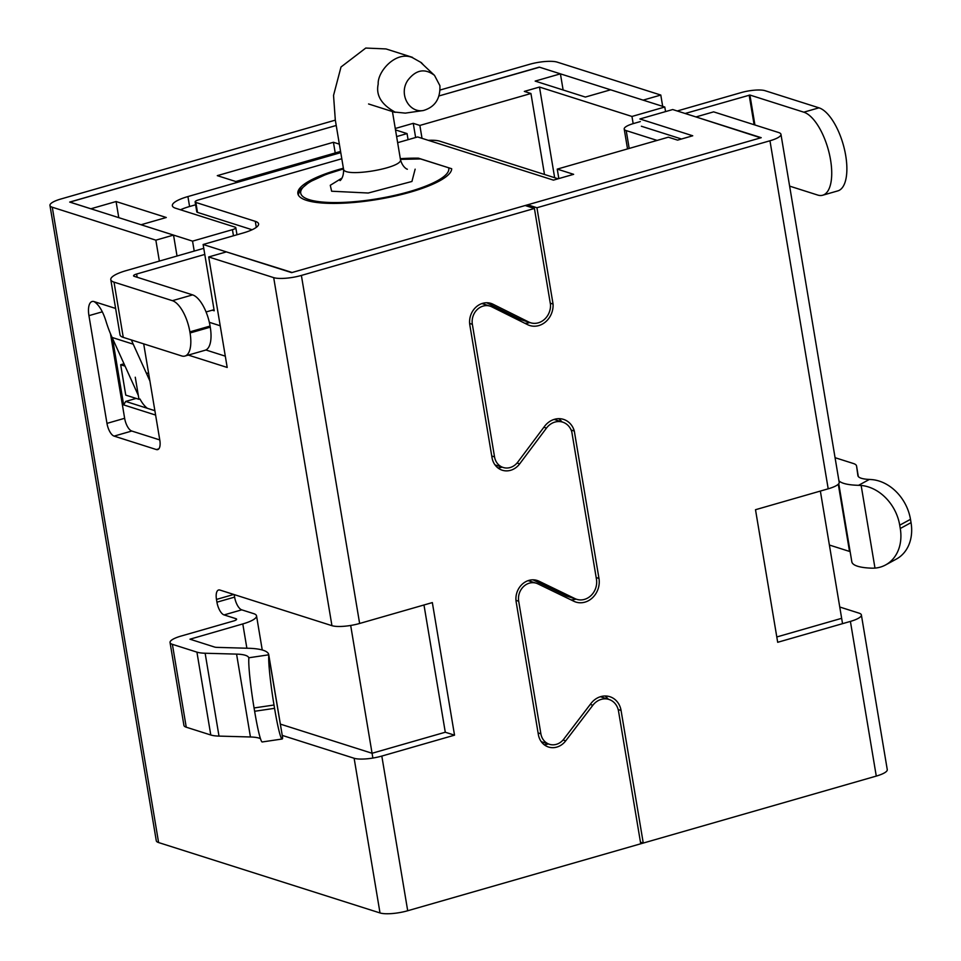 <?xml version="1.0" encoding="UTF-8"?>
<svg xmlns="http://www.w3.org/2000/svg" width="961" height="961" viewBox="0 0 961 961"><rect width="100%" height="100%" fill="white"/><g stroke="black" fill="none" stroke-linecap="round" stroke-linejoin="round"><path stroke-width="1.44" d="M341.792 158.745L198.483 199.924A6.355 1.538 -9.5 0 0 195.131 201.894A6.355 1.538 -9.5 0 0 195.84 202.447L255.29 221.342A29.443 7.135 170.5 0 1 258.581 223.889A29.443 7.135 170.5 0 1 243.013 233.03L203.119 244.49L291.627 272.636L761.22 137.687L672.712 109.542L639.894 118.972L692.737 135.777L677.589 140.126L668.339 137.195L557.248 169.112L573.633 174.325L553.44 180.127L417.627 136.942L397.65 142.684M633.167 123.645L631.966 116.461L664.784 107.019L610.619 89.805L585.369 97.061L535.169 81.096L560.419 73.841L539.277 67.126L438.997 95.944L539.541 67.21L643.113 100.136L660.796 95.055L557.212 62.129A20.782 5.033 -9.5 0 0 529.523 64.327L440.114 90.022M554.653 177.701L539.481 87.055L631.966 116.461M842.545 623.665L820.358 491.071M563.122 89.986L560.419 73.841M665.553 111.596L664.784 107.019M372.868 758.049L350.681 625.467M408.077 139.693L407.056 133.591L395.512 129.915M400.329 158.709A77.937 18.884 170.5 0 1 418.395 158.157L451.682 168.74A77.937 18.884 170.5 0 1 376.183 199.684A77.937 18.884 170.5 0 1 297.874 193.641A77.937 18.884 170.5 0 1 343.389 168.235M339.353 144.15L333.431 142.276L217.294 175.647L235.793 181.521L340.566 151.418M335.329 120.137L60.951 198.987A20.782 5.033 -9.5 0 0 49.96 205.438A20.782 5.033 -9.5 0 0 52.278 207.228L155.85 240.166L173.533 235.085L69.889 202.098L336.23 125.471L69.697 202.074L90.827 208.789L116.077 201.534L166.277 217.498L141.027 224.754L192.548 241.139L232.442 229.667A6.355 1.538 -9.5 0 0 235.793 227.697A6.355 1.538 -9.5 0 0 235.085 227.144L175.647 208.249A29.443 7.135 170.5 0 1 172.355 205.702A29.443 7.135 170.5 0 1 187.924 196.561L340.771 152.631M396.629 136.582L407.056 133.591M395.271 128.498L413.254 123.332L419.861 125.435L530.94 93.505L524.334 91.403L539.481 87.055M155.61 415.068L123.645 404.905L125.711 401.422L154.877 410.695M112.521 338.416L123.645 404.905M212.297 310.175L214.219 310.787L203.119 244.49M194.218 251.073L192.548 241.139M558.834 178.578L557.248 169.112M136.15 398.419L125.711 401.422M116.077 201.534L118.78 217.679M335.221 152.955L333.431 142.276M418.515 158.889L418.395 158.157M544.491 174.47L530.94 93.505M415.632 137.519L413.254 123.332M422.023 138.348L419.861 125.435M392.436 111.56L400.449 159.442C403.644 168.043 343.233 178.145 343.545 168.956A75.054 18.187 -9.5 0 0 304.313 197.558A75.054 18.187 -9.5 0 0 389.121 196.585A75.054 18.187 -9.5 0 0 448.631 167.767L420.438 158.889M423.381 110.515C434.937 107.091 440.438 98.803 439.898 85.661L434.504 75.378C424.966 68.135 416.137 69.672 408.053 79.979C398.274 93.481 408.833 113.206 423.381 110.515L405.338 113.122L395.067 112.101C381.373 104.569 375.751 95.223 378.202 84.087C377.325 71.643 395.956 50.44 412.389 57.612L421.338 62.645L423.681 65.192M527.961 206.411L527.685 204.801L536.935 207.744L553.055 304.06L550.257 303.171M571.122 430.023L574.306 431.033L598.967 578.426A19.628 17.214 107.6 0 1 593.069 597.189A19.628 17.214 107.6 0 1 575.855 602.066A19.628 17.214 107.6 0 1 573.849 601.262L537.812 583.82A14.944 13.106 -72.4 0 0 536.286 583.219A14.944 13.106 -72.4 0 0 523.18 586.919A14.944 13.106 -72.4 0 0 518.688 601.214L540.875 733.796A14.944 13.106 -72.4 0 0 549.416 744.282A14.944 13.106 -72.4 0 0 563.795 739.105L590.955 703.5A19.628 17.214 107.6 0 1 609.851 696.701A19.628 17.214 107.6 0 1 621.07 710.467L643.257 843.061L876.276 776.092A20.782 5.033 -9.5 0 0 887.267 769.641L861.38 614.956A20.782 5.033 -9.5 0 0 859.062 613.154L839.758 607.016M372.568 753.124L445.279 732.234L423.981 604.986M534.412 208.465L525.162 205.522L292.144 272.492L226.376 251.89L208.693 256.959L273.693 277.633A20.782 5.033 -9.5 0 0 301.382 275.435L534.412 208.465L550.509 304.625A16.745 14.691 107.6 0 1 530.568 322.752A16.745 14.691 107.6 0 1 528.73 322.007L492.969 304.205A17.971 15.76 -72.4 0 0 490.987 303.4A17.971 15.76 -72.4 0 0 475.227 307.856A17.971 15.76 -72.4 0 0 469.833 325.034L492.02 457.628A17.971 15.76 -72.4 0 0 502.291 470.229A17.971 15.76 -72.4 0 0 519.685 463.863L546.473 428.077A16.745 14.691 107.6 0 1 562.69 422.143A16.745 14.691 107.6 0 1 571.807 431.921L596.445 579.147A16.745 14.691 107.6 0 1 591.411 595.159A16.745 14.691 107.6 0 1 576.732 599.316A16.745 14.691 107.6 0 1 575.014 598.631L538.989 581.189A17.827 15.64 -72.4 0 0 537.163 580.468A17.827 15.64 -72.4 0 0 521.523 584.889A17.827 15.64 -72.4 0 0 516.165 601.934L538.352 734.528A17.827 15.64 -72.4 0 0 548.551 747.033A17.827 15.64 -72.4 0 0 565.705 740.847L592.853 705.254A16.745 14.691 107.6 0 1 608.974 699.452A16.745 14.691 107.6 0 1 618.536 711.2L640.735 843.782L407.704 910.752A20.782 5.033 -9.5 0 1 380.015 912.95L158.601 842.557A20.782 5.033 -9.5 0 1 156.283 840.755L49.96 205.438M530.568 322.752L521.318 319.809A16.745 14.691 -72.4 0 1 519.481 319.064L486.698 302.751M502.074 467.13A17.971 15.76 -72.4 0 1 497.93 467.923M576.732 599.316L567.483 596.373A16.745 14.691 -72.4 0 1 565.765 595.688L532.971 579.819M548.299 743.922A17.827 15.64 -72.4 0 1 544.19 744.727M282.258 735.405L354.128 758.265A20.782 5.033 -9.5 0 0 381.817 756.067L454.529 735.165L432.342 602.583L359.63 623.473A20.782 5.033 170.5 0 1 331.941 625.671L219.913 590.054A11.544 4.793 74 0 0 218.567 590.006A11.544 4.793 74 0 0 216.477 599.424L216.934 602.187L234.616 597.105L234.196 594.595M536.935 207.744L769.965 140.774A20.782 5.033 -9.5 0 0 780.957 134.312A20.782 5.033 -9.5 0 0 778.626 132.522L713.639 111.86L695.956 116.942L760.716 137.831L527.685 204.801M660.796 95.055L662.682 106.359M776.788 636.963L841.151 618.464M608.289 699.236A19.628 17.214 107.6 0 0 604.986 695.98M570.894 599.832A19.628 17.214 107.6 0 0 576.047 599.099M562.005 421.927A19.628 17.214 107.6 0 0 558.701 418.684M524.814 323.28A19.628 17.214 107.6 0 0 529.883 322.536M780.957 134.312L839.193 482.362A20.782 5.033 170.5 0 1 828.202 488.813L755.502 509.714L777.689 642.296L850.401 621.407A20.782 5.033 -9.5 0 0 861.38 614.956M574.306 431.033A19.628 17.214 107.6 0 0 563.566 419.392A19.628 17.214 107.6 0 0 544.551 426.348L517.763 462.133A15.076 13.226 -72.4 0 1 503.168 467.478A15.076 13.226 -72.4 0 1 494.543 456.895L472.356 324.313A15.076 13.226 -72.4 0 1 476.884 309.886A15.076 13.226 -72.4 0 1 490.11 306.151A15.076 13.226 -72.4 0 1 491.768 306.823L527.529 324.626A19.628 17.214 107.6 0 0 529.691 325.503A19.628 17.214 107.6 0 0 553.055 304.06M147.417 408.317A11.544 3.868 58.2 0 1 140.006 399.031M131.405 339.954A135.669 119.008 -72.4 0 0 133.231 344.182L149.916 381.036M143.694 343.87L159.814 440.186A11.544 4.793 74 0 1 157.712 449.604A11.544 4.793 74 0 1 156.379 449.556L114.095 436.114A11.544 4.793 74 0 1 106.971 423.381L88.941 315.652A17.322 7.183 74 0 1 92.076 301.526A17.322 7.183 74 0 1 94.094 301.598C99.007 304.745 103.067 311.58 106.275 322.127A135.669 119.008 107.6 0 0 112.089 337.455L138.312 395.403M110.491 333.791L124.642 418.299A11.544 4.793 74 0 0 131.777 431.033L159.766 439.934M216.934 602.187A11.544 4.793 74 0 0 224.069 614.92L235.962 618.692A5.778 1.393 170.5 0 1 236.61 619.196A5.778 1.393 170.5 0 1 233.559 620.986L181.04 636.074A20.782 5.033 -9.5 0 0 170.049 642.537A20.782 5.033 -9.5 0 0 172.379 644.326L196.921 652.135A28.866 6.991 -9.5 0 0 205.137 653.24L236.574 654.117A30.848 7.472 170.5 0 1 248.767 657.78L268.756 654.813A51.053 12.373 170.5 0 0 268.732 654.621A51.053 12.373 170.5 0 0 248.491 648.267L217.054 647.378A8.661 2.102 170.5 0 1 214.591 647.053L189.978 639.197L242.797 623.929A25.983 6.295 170.5 0 0 256.539 615.857A25.983 6.295 170.5 0 0 253.632 613.623L241.74 609.839A11.544 4.793 74 0 1 234.616 597.105M280.36 724.113L371.799 753.184M173.533 235.085L177.028 256.01M205.858 349.972L225.294 356.159M208.693 256.959L227.192 367.45L188.296 355.089M159.358 261.092L155.85 240.166M643.257 843.061L640.458 842.172M454.529 735.165L445.279 732.234M282.582 738.348A41.563 3.111 81.6 0 1 282.15 739.009A41.563 3.111 81.6 0 1 274.558 708.329L274.005 705.014A41.563 3.111 81.6 0 1 268.756 655.702L282.63 737.676A51.053 12.373 170.5 0 0 282.594 737.495L268.732 654.621M248.827 658.657L248.767 657.78L248.827 658.657A41.563 3.111 81.6 0 0 254.064 707.957L254.629 711.272A41.563 3.111 81.6 0 0 262.221 741.964L282.15 739.009M170.049 642.537L183.923 725.399A20.782 5.033 -9.5 0 0 186.242 727.201L210.783 734.997A28.866 6.991 -9.5 0 0 219 736.102L250.437 736.979A30.848 7.472 170.5 0 1 260.455 738.625M268.756 654.813L268.756 655.702M851.83 561.813A51.053 12.373 170.5 0 1 851.818 561.729L838.761 483.695L851.83 561.813A51.053 12.373 170.5 0 0 872.432 568.179L874.978 568.107A41.563 33.046 -118.6 0 0 885.634 564.924A41.563 33.046 -118.6 0 0 900.277 528.502L899.724 525.186A41.563 33.046 -118.6 0 0 861.152 485.461L858.569 485.317A51.053 12.373 170.5 0 1 838.929 480.776M858.569 485.317L869.369 479.431A30.848 7.472 170.5 0 1 857.897 475.611A30.848 7.472 170.5 0 1 857.885 475.563L856.563 466.025A28.866 6.991 -9.5 0 0 856.551 465.977A28.866 6.991 -9.5 0 0 853.332 463.49L835.061 457.688M829.391 545.031L849.524 551.434A8.661 2.102 170.5 0 1 850.149 551.722M869.369 479.431L871.915 479.599A41.563 33.046 -118.6 0 1 910.487 519.324L911.04 522.64A41.563 33.046 -118.6 0 1 896.397 559.062L885.634 564.924M135.273 377.229L138.973 399.32L125.759 395.127L120.678 364.736L125.062 366.129M124.005 363.787L120.678 364.736M209.33 322.307L220.213 325.767M146.204 372.856L148.679 373.637M110.791 279.627A28.866 6.991 170.5 0 0 114.011 282.126L172.403 300.685A28.289 11.724 74 0 1 189.882 331.869L190.062 332.974A28.289 11.724 74 0 1 184.932 356.05A28.289 11.724 74 0 1 181.653 355.93L123.26 337.371A28.866 6.991 170.5 0 1 120.029 334.872L110.791 279.627A28.866 6.991 170.5 0 1 126.047 270.666L203.768 248.334M204.789 254.437L136.618 274.029A5.778 1.393 -9.5 0 0 133.567 275.819A5.778 1.393 -9.5 0 0 134.216 276.324L192.608 294.883A28.289 11.724 74 0 1 210.075 326.067L210.267 327.172A28.289 11.724 74 0 1 205.137 350.248L184.932 356.05M195.131 201.894L196.789 211.84A6.355 1.538 -9.5 0 0 197.498 212.393L252.106 229.751M558.077 178.794L439.754 141.171A23.677 5.73 170.5 0 0 428.27 140.33M195.612 204.777L189.581 206.507L187.924 196.561M180.488 209.786A29.443 7.135 170.5 0 1 189.581 206.507M214.027 309.682L206.074 311.965M657.108 140.414L626.212 130.6A17.899 4.337 170.5 0 1 624.206 129.05A17.899 4.337 170.5 0 1 633.671 123.488L640.326 121.579M681.505 139.009L641.359 126.239M685.145 113.494L749.916 95.043L803.816 112.185A43.305 17.959 74 0 1 829.451 154.289A43.305 17.959 74 0 1 822.712 195.227A43.305 17.959 74 0 1 817.679 195.047L789.618 186.122M677.217 110.983L741.219 92.58A17.899 4.337 170.5 0 1 765.064 90.694L818.964 107.824A43.305 17.959 74 0 1 844.599 149.94A43.305 17.959 74 0 1 837.86 190.879L822.712 195.227M848.239 784.152L418.756 907.58M197.498 212.393L195.84 202.447M256.299 227.361L255.29 221.342M233.463 235.769L232.442 229.667M415.14 169.172L411.933 181.473L368.243 193.017L331.629 191.227L330.272 185.293L342.02 178.049M596.18 577.537L598.967 578.426M301.382 275.435L359.63 623.473M381.817 756.067L407.704 910.752M769.965 140.774L828.202 488.813M850.401 621.407L876.276 776.092M133.231 344.182L112.089 337.455M94.094 301.598L115.608 308.445M233.763 594.463L216.477 599.424M235.962 618.692L236.154 619.881M273.693 277.633L331.941 625.671M52.278 207.228L158.601 842.557M354.128 758.265L380.015 912.95M618.187 709.554L621.07 710.467M131.777 431.033L114.095 436.114M158.829 448.847L156.379 449.556M102.25 311.832L88.941 315.652M124.642 418.299L106.971 423.381M224.069 614.92L241.74 609.839M254.064 707.957L274.005 705.014M274.558 708.329L254.629 711.272M242.797 623.929L246.869 648.219M172.379 644.326L186.242 727.201M196.921 652.135L210.783 734.997M205.137 653.24L219 736.102M236.574 654.117L250.437 736.979M910.487 519.324L899.724 525.186M900.277 528.502L911.04 522.64M874.978 568.107L861.152 485.461M838.28 484.236L849.524 551.434M856.563 466.025L858.317 476.536L856.551 465.977M543.878 427.249L546.473 428.077M517.042 463.022L519.685 463.863M488.909 302.907L492.969 304.205M519.481 319.064L528.73 322.007M590.246 704.425L592.853 705.254M563.05 740.006L565.705 740.847M535.253 580L538.989 581.189M565.765 595.688L575.014 598.631M538.088 732.907L540.875 733.796M515.973 600.349L518.688 601.214M491.744 456.007L494.543 456.895M469.629 323.449L472.356 324.313M192.608 294.883L172.403 300.685M210.267 327.172L190.062 332.974M210.075 326.067L189.882 331.869M114.011 282.126L123.26 337.371M136.618 274.029L137.159 277.261M626.212 130.6L629.191 148.438M818.964 107.824L803.816 112.185M749.148 95.103L754.109 124.726M749.916 95.043L754.926 124.99M236.983 234.76L235.793 227.697M394.983 112.365L368.568 103.968M412.473 57.348L386.034 48.939L365.769 48.05L341.011 66.994L333.539 95.415L335.305 119.981L343.509 168.968M343.533 168.944C344.122 178.758 338.933 181.485 340.23 180.368M400.425 159.466C402.755 168.451 408.545 169.761 407.14 169.112L407.092 169.088M421.17 62.825L434.444 75.33M420.438 158.949L400.437 159.358M343.497 168.884L326.151 174.373L309.358 182.061L300.24 189.641L298.246 194.831M256.539 615.857L262.245 649.984M554.125 419.416L562.69 422.143M600.409 696.725L608.974 699.452M541.295 741.7L549.416 744.282M528.154 580.636L536.286 583.219M494.999 464.884L503.168 467.478M481.954 303.556L490.11 306.151M624.206 129.05L627.533 148.919"/></g></svg>

